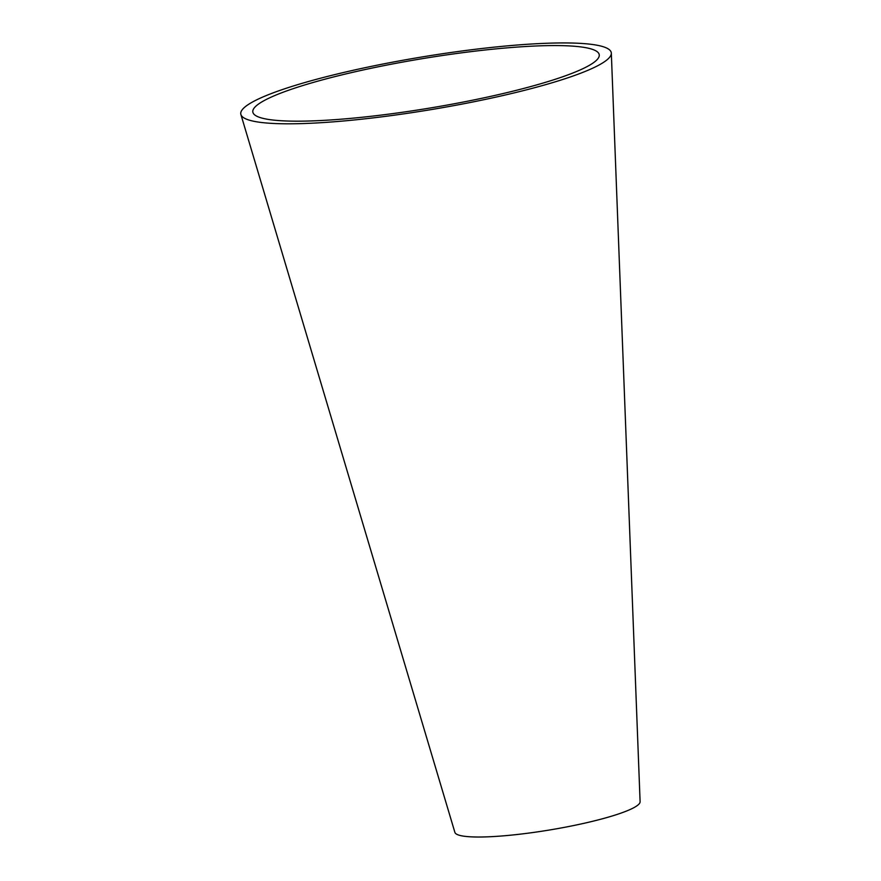 <?xml version="1.0" encoding="UTF-8"?>
<svg xmlns="http://www.w3.org/2000/svg" width="881" height="881" viewBox="0 0 881 881"><rect width="100%" height="100%" fill="white"/><g stroke="black" fill="none" stroke-linecap="round" stroke-linejoin="round"><path stroke-width="1.32" d="M606.403 47.926A187.763 26.716 170.6 0 1 611.326 53.179A187.763 26.716 170.6 0 1 430.402 109.729A187.763 26.716 170.6 0 1 240.898 114.508A187.763 26.716 170.6 0 1 400.855 60.635A187.763 26.716 170.6 0 1 606.403 47.926M611.326 53.179L640.102 801.71A93.882 13.358 170.6 0 1 549.634 829.979A93.882 13.358 170.6 0 1 454.882 832.369L240.898 114.508M594.675 50.239A175.561 24.976 170.6 0 1 599.278 55.14A175.561 24.976 170.6 0 1 430.115 108.011A175.561 24.976 170.6 0 1 252.935 112.482A175.561 24.976 170.6 0 1 402.496 62.111A175.561 24.976 170.6 0 1 594.675 50.239"/></g></svg>
